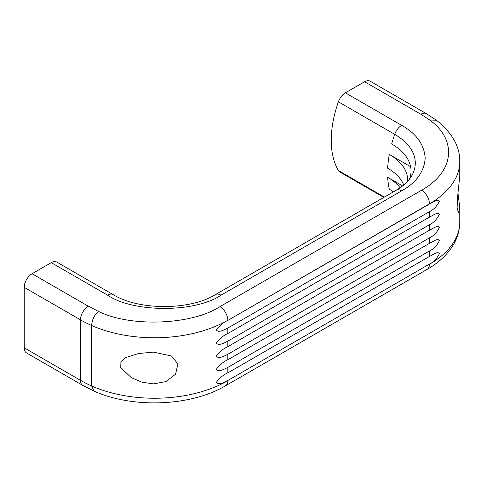 <?xml version="1.0" encoding="UTF-8"?>
<svg xmlns="http://www.w3.org/2000/svg" width="484" height="484" viewBox="0 0 484 484"><rect width="100%" height="100%" fill="white"/><g stroke="black" fill="none" stroke-linecap="round" stroke-linejoin="round"><path stroke-width="0.73" d="M458.003 193.388L459.8 207.6L458.396 212.772L457.132 207.969L457.586 196.927L459.8 175.88L459.8 161.505A103.685 59.865 180 0 1 429.429 203.837L429.429 204.042C433.053 202.397 437.699 198.488 439.351 201.259C436.979 206.232 433.676 209.705 429.429 211.665L429.429 217.134C433.053 215.489 437.699 211.581 439.351 214.351C436.979 219.325 433.676 222.797 429.429 224.757L429.429 230.257C433.053 228.611 437.699 224.703 439.351 227.474C436.979 232.447 433.676 235.92 429.429 237.88L429.429 243.379C433.053 241.734 437.699 237.826 439.351 240.596C436.979 245.569 433.676 249.042 429.429 251.002L429.429 256.472C433.053 254.826 437.699 250.918 439.351 253.689C436.979 258.662 433.676 262.134 429.429 264.095L227.813 380.503C224.316 382.221 218.617 385.518 216.324 382.378C219.609 377.931 223.439 374.767 227.813 372.874L429.429 256.472M153.434 352.128L171.481 355.976L177.906 363.932L175.529 374.247L165.867 381.616L153.434 383.879L142.018 382.203L131.394 377.726L120.77 367.646L120.927 361.59L125.544 357.652L138.581 353.514L153.434 352.128M227.813 372.874L227.813 367.41L429.429 251.002M227.813 367.41C224.316 369.129 218.617 372.426 216.324 369.286C219.609 364.839 223.439 361.675 227.813 359.781L429.429 243.379M227.813 359.781L227.813 354.288L429.429 237.88M227.813 354.288C224.316 356.006 218.617 359.303 216.324 356.163C219.609 351.717 223.439 348.553 227.813 346.659L429.429 230.257M227.813 346.659L227.813 341.166L429.429 224.757M227.813 341.166C224.316 342.884 218.617 346.181 216.324 343.041C219.609 338.594 223.439 335.43 227.813 333.536L429.429 217.134M227.813 333.536L227.813 328.073L429.429 211.665M227.813 328.073C224.316 329.792 218.617 333.089 216.324 329.949C219.609 325.502 223.439 322.338 227.813 320.444L429.429 204.042M459.8 161.505C459.945 146.561 452.165 132.816 436.453 120.25L426.452 113.698L370.151 81.197A11.108 6.413 120 0 0 364.597 81.748L345.388 92.837A11.108 6.413 120 0 0 338.395 101.822A92.577 53.452 120 0 0 338.395 170.537A11.108 6.413 120 0 0 339.835 171.995L383.824 197.393M345.388 92.837L401.684 125.338C416.397 133.626 424.232 144.547 425.182 158.087C424.232 171.632 416.397 182.547 401.684 190.841L221.013 295.149C195.27 312.833 133.306 312.833 107.563 295.149L51.268 262.649L32.053 273.738L88.354 306.239L98.415 311.363C130.22 327.438 192.166 325.024 219.954 306.632A11.108 6.413 60 0 1 227.813 320.239A103.685 59.865 180 0 1 91.645 325.52L91.645 385.99A103.685 59.865 0 0 0 227.813 380.708A11.108 6.413 60 0 1 225.508 385.796L427.13 269.388C439.224 262.461 448.196 253.852 454.046 243.573C457.834 236.724 459.752 229.525 459.8 221.974A103.685 59.865 0 0 1 429.429 264.306A11.108 6.413 60 0 1 427.13 269.388M93.944 391.078L91.645 385.99A118.495 68.413 180 0 1 80.495 380.315A11.108 6.413 -60 0 0 82.8 385.403L26.499 352.903A11.108 6.413 -60 0 1 24.2 347.814L24.2 287.345A11.108 6.413 -60 0 1 32.053 273.738M51.268 262.649A11.108 6.413 -60 0 1 56.822 262.098L113.117 294.599A11.108 6.413 -60 0 0 107.563 295.149M407.607 181.391A62.69 36.197 0 0 0 389.293 154.414L410.626 166.732M400.129 187.768A60.379 34.86 -0 0 0 387.654 177.283L402.64 185.935M401.684 125.338A11.108 6.413 120 0 0 394.69 134.328A92.577 53.452 -60 0 0 391.677 143.966A66.066 38.145 180 0 1 409.458 179.207M389.293 154.414A92.577 53.452 -60 0 0 387.654 168.208A60.379 34.86 180 0 1 403.783 185.003M387.654 177.283A92.577 53.452 -60 0 0 389.293 189.183A62.69 36.197 180 0 1 393.45 191.839M429.429 264.095L227.813 380.503M436.417 120.226L429.774 120.056C457.755 140.384 454.034 172.25 421.576 190.23A11.108 6.413 60 0 1 429.429 203.837L227.813 320.444M421.576 190.23L219.954 306.632M429.774 120.056L420.899 114.248L364.597 81.748M426.452 113.698A11.108 6.413 120 0 0 420.899 114.248M384.363 197.079L338.395 170.537M98.415 311.363C94.313 314.993 92.057 319.712 91.645 325.52A118.495 68.413 180 0 1 80.495 319.845L80.495 380.315L24.2 347.814M88.354 306.239A11.108 6.413 120 0 0 80.495 319.845L24.2 287.345M221.013 295.149A11.108 6.413 -120 0 0 215.459 294.599C189.946 310.522 138.63 310.522 113.117 294.599M401.684 190.841A11.108 6.413 -120 0 0 396.13 190.291L215.459 294.599M338.395 101.822L394.69 134.328A70.325 40.602 180 0 1 410.547 177.688C407.661 182.105 402.857 186.304 396.13 190.291M459.8 207.6L459.8 221.974M82.8 385.403L93.908 391.06M93.926 391.066C132.592 408.605 190.847 406.415 225.508 385.796"/></g></svg>
